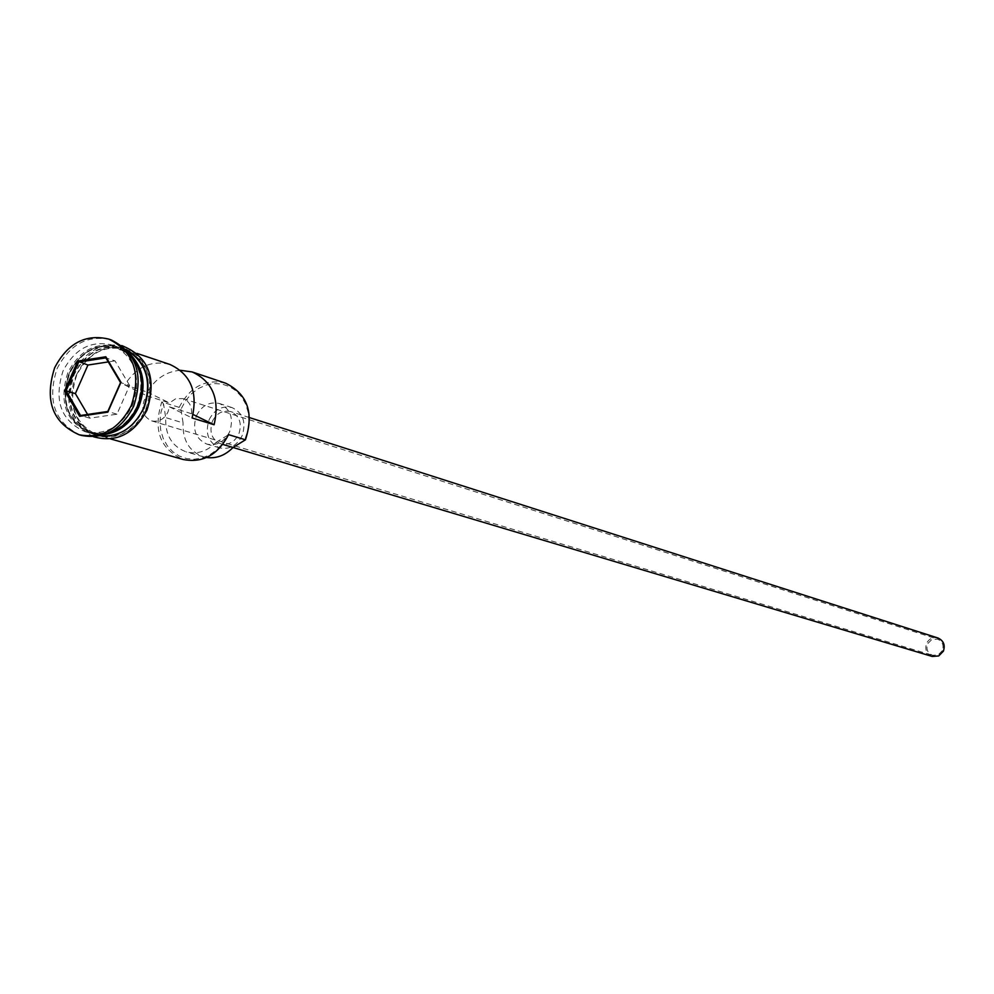<?xml version="1.0" encoding="UTF-8"?>
<svg xmlns="http://www.w3.org/2000/svg" width="994" height="994" viewBox="0 0 994 994"><rect width="100%" height="100%" fill="white"/><g stroke="black" fill="none" stroke-linecap="round" stroke-linejoin="round"><path stroke-width="0.75" stroke-dasharray="4.97 3.73" d="M225.613 383.187C205.621 378.565 190.14 386.616 179.168 407.366L180.883 409.329L185.766 400.42L191.556 393.723L198.427 388.517L206.044 385.076L214.008 383.547L221.948 384.044L229.452 386.529L236.15 390.891L241.691 396.917L245.804 404.297L248.264 412.684L248.947 421.63L247.817 430.688L244.462 440.454M942.337 650.66L938.249 654.847L932.558 655.294C927.526 653.046 925.899 649.194 927.65 643.739L931.8 639.527L937.553 639.142C942.498 641.428 944.089 645.268 942.337 650.66M191.581 413.74L169.378 406.819L167.974 412.001C164.109 419.344 158.655 422.301 151.635 420.872C143.509 417.095 141.036 410.249 144.205 400.333L147.05 395.873L169.465 402.918L175.863 398.656L183.008 398.606C189.133 401.091 191.991 406.136 191.581 413.74L193.072 414.473M932.223 656.45C926.47 653.89 924.594 649.492 926.594 643.242C929.179 638.608 932.956 636.856 937.938 637.999M212.43 421.232C216.742 413.082 222.842 409.863 230.72 411.603C239.566 415.852 242.263 423.357 238.784 434.117C234.534 442.168 228.521 445.399 220.743 443.821C211.722 439.646 208.951 432.117 212.43 421.232M209.15 419.63C214.555 409.416 222.184 405.415 232.049 407.602C243.083 412.92 246.437 422.301 242.101 435.745C236.796 445.784 229.291 449.835 219.587 447.872C208.268 442.665 204.789 433.26 209.15 419.63M196.464 415.678C201.894 405.39 209.572 401.352 219.488 403.539C230.583 408.907 233.95 418.35 229.589 431.893C224.246 442.019 216.692 446.095 206.926 444.119C195.557 438.888 192.066 429.408 196.464 415.678M131.481 356.486L116.745 346.583C95.797 341.774 79.508 350.422 67.89 372.551C58.497 402.011 65.865 422.189 89.982 433.098L107.725 433.247M129.543 353.615L118.174 347.068C97.238 342.247 80.961 350.894 69.356 373.011C59.975 402.446 67.331 422.612 91.423 433.508L104.507 434.527M132.525 405.266C141.831 376.515 134.973 356.424 111.962 344.98C90.963 340.147 74.649 348.832 63.007 371.023C53.589 400.557 60.957 420.797 85.111 431.719C105.476 435.596 121.28 426.774 132.525 405.266M109.899 339.501C87.149 334.941 69.555 344.632 57.105 368.55C46.817 400.396 54.546 422.562 80.315 435.074M180.423 370.29C166.507 371.383 155.462 378.639 147.286 392.058L124.66 384.914C136.489 366.687 151.597 359.878 169.999 364.487M179.168 407.366L161.798 401.936C152.89 429.868 160.034 449.064 183.244 459.501M145.783 409.329C155.014 380.789 148.193 360.834 125.306 349.466C104.42 344.657 88.193 353.268 76.637 375.285C67.281 404.595 74.625 424.686 98.654 435.558C118.895 439.41 134.612 430.663 145.783 409.329M126.772 350.223L122.933 348.658C102.034 343.862 85.795 352.485 74.215 374.527C64.859 403.887 72.202 424.003 96.256 434.875L100.307 435.745M124.66 384.914L147.05 395.873M147.286 392.058L169.465 402.918M216.058 442.405L227.589 435.297L222.967 443.051L217.027 449.586L210.069 454.618L202.441 457.886L194.501 459.228L186.648 458.607L179.255 456.035L172.683 451.661L167.253 445.697L163.202 438.429L160.73 430.216L159.947 421.444L160.904 412.535L163.538 403.924L165.725 417.629C165.079 435.061 171.9 446.468 186.201 451.86C197.185 454.556 207.137 451.413 216.058 442.405L222.793 444.417M163.538 403.924L161.798 401.936M180.883 409.329L183.058 422.91L165.725 417.629M228.57 434.639L227.589 435.297M206.578 457.513L203.41 456.818C189.22 451.475 182.436 440.168 183.058 422.91M169.378 406.819L192.078 417.952M87.596 414.436L89.795 418.176L116.944 414.2L129.618 385.461L120.535 382.578M129.618 385.461L115.006 360.884L105.886 357.89M116.944 414.2L107.812 411.466M89.795 418.176L80.539 415.48M115.006 360.884L108.271 361.915M137.06 406.521C126.052 427.544 110.607 436.155 90.69 432.365C67.07 421.667 59.864 401.899 69.071 373.036C80.439 351.367 96.393 342.893 116.919 347.602C139.433 358.784 146.155 378.428 137.06 406.521M139.98 372.365C135.954 359.977 128.425 351.764 117.391 347.763C96.878 343.054 80.924 351.528 69.555 373.197C60.361 402.036 67.567 421.804 91.175 432.502C102.544 435.422 113.391 432.899 123.716 424.947M76.289 375.111L81.197 366.339L87.609 358.846L95.188 353.007L103.575 349.13L112.347 347.391L121.082 347.888L129.332 350.621L136.675 355.442L142.751 362.127L147.249 370.34L149.92 379.671L150.628 389.648L149.349 399.762L146.13 409.503L141.148 418.362L134.65 425.892L126.971 431.719L118.497 435.546L109.675 437.186L100.941 436.577L92.728 433.732L85.447 428.824L79.47 422.102L75.084 413.889L72.487 404.62L71.829 394.742L73.109 384.74L76.289 375.111M125.94 349.354C103.923 342.421 86.565 350.758 73.867 374.353L70.686 383.995L69.394 394.009L70.065 403.899L72.661 413.181L77.047 421.406L83.036 428.141L90.317 433.049L98.53 435.894L107.277 436.515L116.112 434.863L124.598 431.023L132.277 425.196L138.787 417.654L143.782 408.782M151.635 420.872L932.558 655.294M249.569 417.629L230.72 411.603M232.049 407.602L219.488 403.539M136.923 406.496C125.89 427.544 110.471 436.167 90.69 432.365L91.175 432.502C67.679 421.903 60.522 402.148 69.692 373.222C81.11 351.541 97.002 343.042 117.391 347.763L116.919 347.602C139.334 358.685 145.994 378.316 136.923 406.496M137.06 353.417L125.306 349.466M122.933 348.658L118.174 347.068M116.745 346.583L111.962 344.98M93.486 436.739C70.176 423.904 63.355 402.93 73.034 373.819C84.266 351.926 100.493 342.508 121.703 345.564M89.982 433.098L85.111 431.719M96.256 434.875L91.423 433.508M110.595 438.938L98.654 435.558M203.41 456.818L186.201 451.86M219.587 447.872L206.926 444.119M233.006 447.486L220.743 443.821M183.008 398.606L937.553 639.142"/><path stroke-width="1.49" d="M249.569 417.629L937.938 637.999C943.567 640.621 945.393 644.994 943.393 651.157L938.721 655.941L932.223 656.45L233.006 447.486L245.443 439.808C254.153 412.908 247.556 394.034 225.613 383.187L192.165 371.942L180.423 370.29M107.725 433.247C120.883 429.495 130.736 420.648 137.284 406.732C144.689 387.598 142.763 370.861 131.481 356.486M104.507 434.527C119.702 432.104 131.096 422.984 138.7 407.167C146.702 385.722 143.658 367.879 129.543 353.615M80.315 435.074L81.533 435.434C103.923 439.646 121.293 429.93 133.656 406.273C143.906 374.651 136.389 352.522 111.104 339.886L109.899 339.501M137.06 353.417L169.999 364.487C190.711 374.166 198.067 391.984 192.078 417.952L214.083 424.749C219.985 399.116 212.679 381.522 192.165 371.942M245.443 439.808L228.57 434.639C217.885 454.954 202.776 463.241 183.244 459.501L110.595 438.938M100.307 435.745C119.106 437.236 133.482 428.19 143.434 408.609C152.355 382.404 146.801 362.947 126.772 350.223M131.27 405.552C141.521 373.868 134.004 351.714 108.694 339.078C85.521 333.698 67.505 343.278 54.645 367.78C44.258 400.408 52.396 422.723 79.085 434.751C101.487 438.963 118.882 429.222 131.27 405.552M64.685 390.766L77.718 361.108L105.824 356.771L120.97 382.292L107.812 412.15L79.632 416.3L64.685 390.766L66.076 390.791L80.539 415.48L107.812 411.466L120.535 382.578L105.886 357.89L78.688 362.077L66.076 390.791L75.37 393.599L87.596 414.436M222.793 444.417L233.018 447.474C225.265 455.426 216.456 458.768 206.578 457.513M193.072 414.473L214.083 424.749M108.271 361.915L87.932 365.046L77.718 361.108M87.932 365.046L75.37 393.599M79.632 416.3L80.539 415.48M107.812 411.466L107.812 412.15M105.886 357.89L105.824 356.771M123.716 424.947L131.618 416.759L137.532 406.67C142.39 395.19 143.211 383.759 139.98 372.365M143.782 408.782C152.89 381.684 146.95 361.878 125.94 349.354M111.104 339.886L108.694 339.078M121.703 345.564C148.566 356.324 157.002 377.819 147.013 410.075C134.053 434.167 116.211 443.063 93.486 436.739M81.533 435.434L79.085 434.751"/></g></svg>
